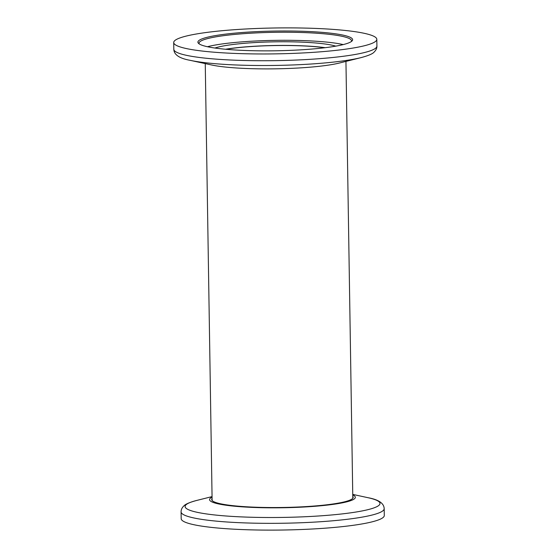 <?xml version="1.0" encoding="UTF-8"?>
<svg xmlns="http://www.w3.org/2000/svg" width="558" height="558" viewBox="0 0 558 558"><rect width="100%" height="100%" fill="white"/><g stroke="black" fill="none" stroke-linecap="round" stroke-linejoin="round"><path stroke-width="0.84" d="M212.089 498.65A70.727 9.019 -0.9 0 0 211.733 499.577A70.727 9.019 -0.9 0 0 277.493 507.536A70.727 9.019 -0.9 0 0 352.447 498.664A70.727 9.019 -0.9 0 0 353.165 497.352A70.727 9.019 -0.9 0 0 352.782 496.439M212.061 497.143A72.896 9.291 -0.9 0 0 210.296 498.266A72.896 9.291 -0.9 0 0 272.109 507.829A72.896 9.291 -0.9 0 0 354.595 498.671A72.896 9.291 -0.9 0 0 352.754 494.932M181.085 511.895L181.19 518.668A101.563 12.946 -0.9 0 0 275.624 530.1A101.563 12.946 -0.9 0 0 383.262 517.357A101.563 12.946 -0.9 0 0 384.295 515.48L384.183 508.708A101.563 12.946 179.1 0 1 383.158 510.584A101.563 12.946 179.1 0 1 275.512 523.327A101.563 12.946 179.1 0 1 181.085 511.895C181.064 509.684 181.992 507.696 183.875 505.925C185.382 504.139 189.741 502.291 196.953 500.38A97.462 12.422 -0.9 0 0 186.086 504.725A97.462 12.422 -0.9 0 0 268.733 517.51A97.462 12.422 -0.9 0 0 379.015 505.262A97.462 12.422 -0.9 0 0 367.959 497.694C378.61 499.619 384.016 503.288 384.183 508.708M324.812 47.737A64.261 8.189 -0.9 0 0 225.948 49.292M351.84 41.146A77.374 9.863 179.1 0 1 274.822 50.799A77.374 9.863 179.1 0 1 198.557 43.398A77.374 9.863 179.1 0 1 198.676 40.713A77.374 9.863 179.1 0 1 285.64 30.99A77.374 9.863 179.1 0 1 352 40.992A77.374 9.863 179.1 0 1 351.84 41.146M351.345 41.543A76.265 9.723 -0.9 0 0 351.533 40.825A76.265 9.723 -0.9 0 0 280.625 32.245A76.265 9.723 -0.9 0 0 199.792 41.815A76.265 9.723 -0.9 0 0 199.025 43.224A76.265 9.723 -0.9 0 0 199.234 43.929M174.738 40.643A101.563 12.946 179.1 0 1 282.376 27.9A101.563 12.946 179.1 0 1 376.81 39.332A101.563 12.946 179.1 0 1 375.785 41.208A101.563 12.946 179.1 0 1 268.14 53.952A101.563 12.946 179.1 0 1 173.705 42.52A101.563 12.946 179.1 0 1 174.738 40.643M335.756 46.14A64.819 8.265 -0.9 0 0 275.275 41.822A64.819 8.265 -0.9 0 0 214.956 48.037M207.443 46.726A76.265 9.723 179.1 0 1 275.254 40.364A76.265 9.723 179.1 0 1 343.226 44.591M361.047 57.62L339.578 62.984A72.896 9.291 179.1 0 1 275.701 68.822A72.896 9.291 179.1 0 1 211.67 64.993L190.041 60.306C179.39 58.381 173.984 54.712 173.817 49.292A101.563 12.946 -0.9 0 0 268.252 60.724A101.563 12.946 -0.9 0 0 375.89 47.981A101.563 12.946 -0.9 0 0 376.915 46.105C376.992 48.197 376.057 50.185 374.125 52.075C372.758 53.798 368.399 55.647 361.047 57.62A97.462 12.422 179.1 0 1 275.645 65.425A97.462 12.422 179.1 0 1 190.041 60.306M225.523 49.25A64.819 8.265 179.1 0 1 325.237 47.688M212.054 496.606L196.953 500.38M352.747 494.395L367.959 497.694M345.946 61.394L352.809 498.28M205.253 63.605L212.117 500.491M376.81 39.332L376.915 46.105M173.705 42.52L173.817 49.292"/></g></svg>
